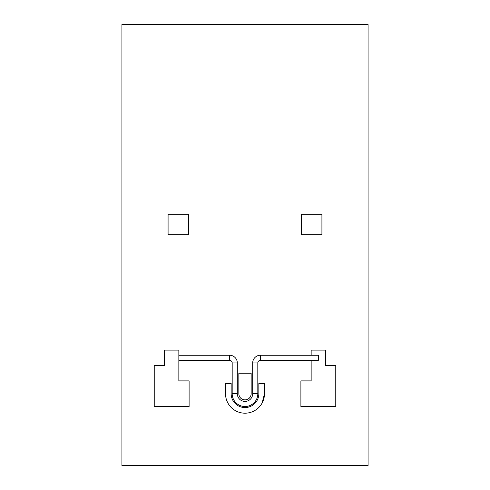<?xml version="1.0" encoding="UTF-8"?>
<svg xmlns="http://www.w3.org/2000/svg" width="490" height="490" viewBox="0 0 490 490"><rect width="100%" height="100%" fill="white"/><g stroke="black" fill="none" stroke-linecap="round" stroke-linejoin="round"><path stroke-width="0.73" d="M252.693 362.943L252.693 393.709A7.693 7.693 0 0 1 245 401.402A7.693 7.693 0 0 1 237.307 393.709L237.307 362.943A7.693 7.693 0 0 0 229.614 355.25L229.614 360.377L178.85 360.371L229.614 360.377A2.566 2.566 0 0 1 232.18 362.943L232.18 393.709A12.82 12.82 0 0 0 245 406.529A12.82 12.82 0 0 0 257.82 393.709L257.82 362.943A2.566 2.566 0 0 1 260.386 360.377L318.329 360.371L318.329 355.256L311.15 355.256L311.15 350.123L325.507 350.123L325.507 365.503L335.766 365.503L335.766 406.529L300.897 406.529L300.897 380.889L311.15 380.889L311.15 360.371L260.386 360.377L260.386 355.25L311.15 355.256L260.386 355.25A7.693 7.693 0 0 0 252.693 362.943L257.82 362.943M264.484 393.709A19.484 19.484 0 0 1 245 413.193A19.484 19.484 0 0 1 225.516 393.709L225.516 383.456L231.157 383.456L231.157 393.709A13.843 13.843 0 0 0 245 407.558A13.843 13.843 0 0 0 258.843 393.709L258.843 383.456L264.484 383.456L264.484 393.709L262.095 403.056M321.918 234.747L301.405 234.747L301.405 214.234L321.918 214.234L321.918 234.747M251.156 373.196L251.156 393.709A6.156 6.156 0 0 1 245 399.865A6.156 6.156 0 0 1 238.844 393.709L238.844 373.196L251.156 373.196M188.595 234.747L168.082 234.747L168.082 214.234L188.595 214.234L188.595 234.747M189.103 406.529L189.103 380.889L178.85 380.889L178.85 350.123L164.493 350.123L164.493 365.503L154.234 365.503L154.234 406.529L189.103 406.529M368.07 465.5L368.07 24.5L121.93 24.5L121.93 465.5L368.07 465.5M178.85 355.256L229.614 355.256L178.85 355.25M252.693 393.709L257.82 393.709M237.307 393.709L232.18 393.709M237.307 362.943L232.18 362.943"/></g></svg>
